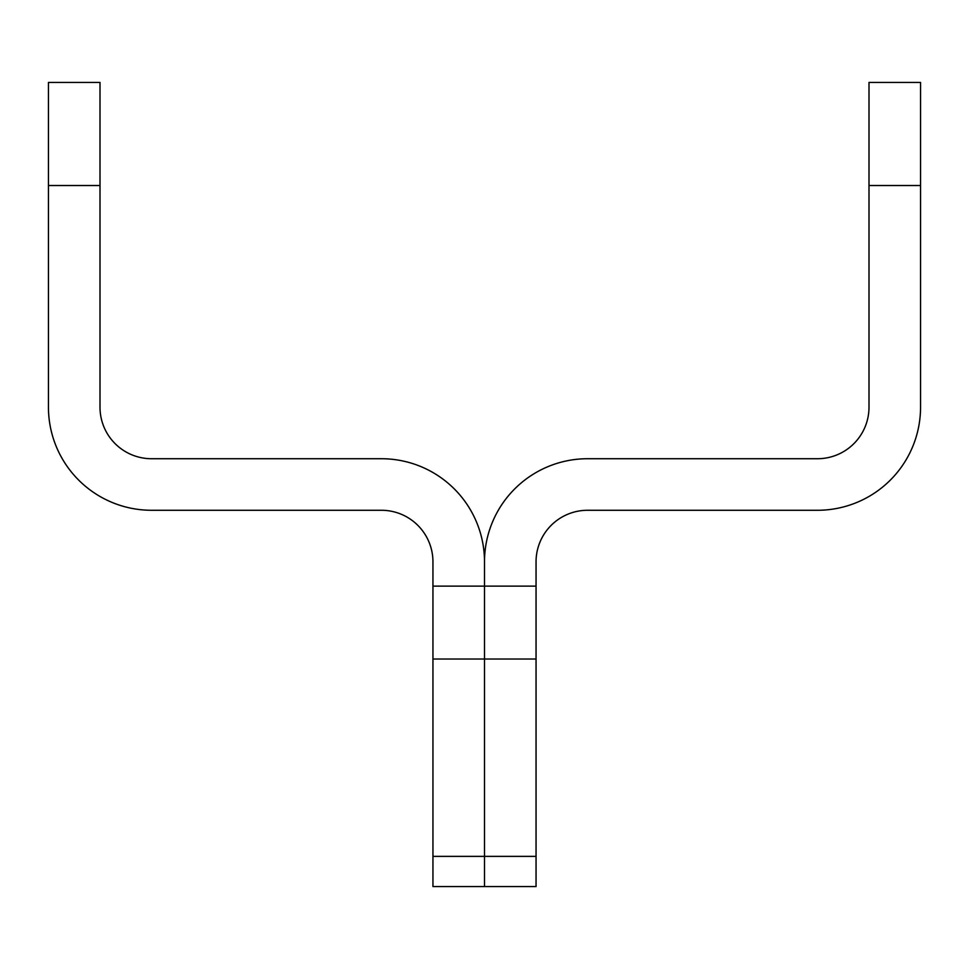 <?xml version="1.0" encoding="UTF-8"?>
<svg xmlns="http://www.w3.org/2000/svg" width="969" height="969" viewBox="0 0 969 969"><rect width="100%" height="100%" fill="white"/><g stroke="black" fill="none" stroke-linecap="round" stroke-linejoin="round"><path stroke-width="1.45" d="M484.5 886.574L432.949 886.574L432.949 856.378L484.5 856.378L484.5 586.136L484.5 886.574L484.5 856.378L536.051 856.378L536.051 886.574L484.5 886.574L536.051 886.574M100.001 185.515L48.45 185.515L48.45 82.426L100.001 82.426L100.001 407.174A51.551 51.551 0 0 0 151.552 458.725L381.398 458.725A103.102 103.102 0 0 1 484.5 561.826L484.5 586.136L484.5 561.826A103.102 103.102 0 0 1 587.602 458.725L817.448 458.725A51.551 51.551 0 0 0 868.999 407.174L868.999 82.426L920.55 82.426L920.55 407.174A103.102 103.102 0 0 1 817.448 510.275L587.602 510.275A51.551 51.551 0 0 0 536.051 561.826L536.051 856.378M432.949 856.378L432.949 586.136L536.051 586.136M48.45 185.515L48.45 407.174A103.102 103.102 0 0 0 151.552 510.275L381.398 510.275A51.551 51.551 0 0 1 432.949 561.826L432.949 586.136M536.051 659.029L432.949 659.029M868.999 185.515L920.55 185.515"/></g></svg>
